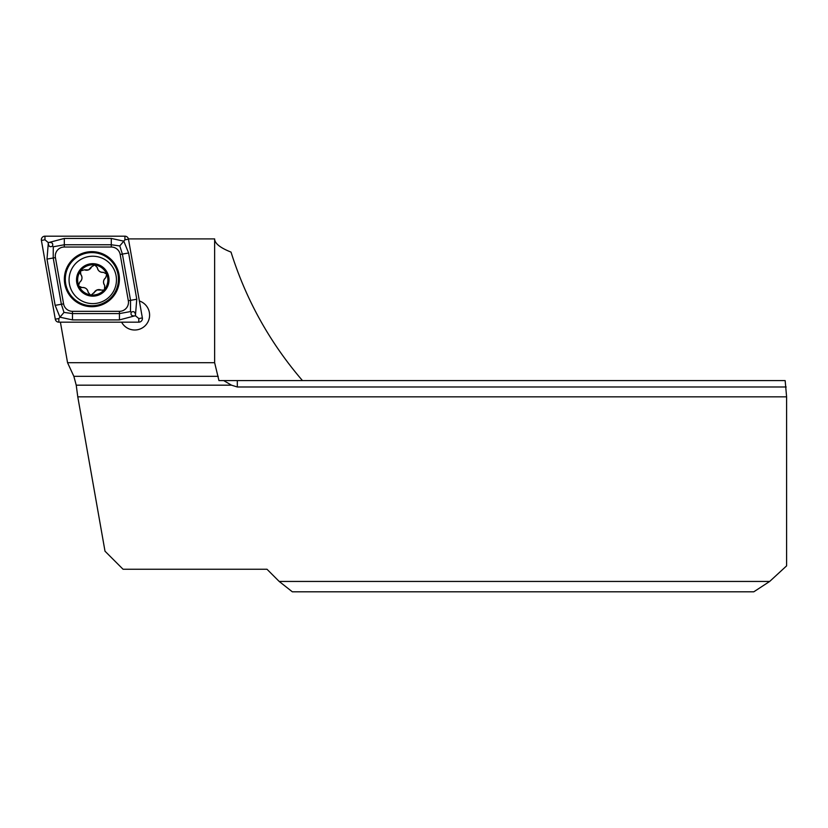 <?xml version="1.0" encoding="UTF-8"?>
<svg xmlns="http://www.w3.org/2000/svg" width="828" height="828" viewBox="0 0 828 828"><rect width="100%" height="100%" fill="white"/><g stroke="black" fill="none" stroke-linecap="round" stroke-linejoin="round"><path stroke-width="1.24" d="M139.373 300.968A14.894 14.894 0 0 1 138.348 329.554A14.894 14.894 0 0 1 121.592 322.164M786.6 396.85L77.78 396.85L105.001 551.189L123.051 569.24L266.989 569.24L279.191 581.442L769.678 581.442L786.6 565.866L786.6 396.85L785.151 380.601L218.954 380.601L214.638 362.716L67.554 362.716L60.403 322.164M769.678 581.442L753.79 591.813L292.336 591.813L279.191 581.442M77.78 396.85L76.228 385.175L73.858 376.336L67.554 362.716M237.315 380.601L237.315 386.986L231.498 385.175L223.715 380.601M237.315 386.986L786.196 386.986M214.638 362.716L214.638 238.899C214.68 243.401 220.134 247.8 231.022 252.095C246.04 299.829 269.856 342.657 302.479 380.601M214.638 238.899L128.412 238.899M91.877 251.65A27.531 27.531 0 0 0 64.356 279.171A27.531 27.531 0 0 0 91.877 306.702A27.531 27.531 0 0 0 119.408 279.171A27.531 27.531 0 0 0 91.877 251.65M63.58 303.866A9.025 9.025 0 0 0 72.471 311.328L119.439 311.328A9.025 9.025 0 0 0 128.33 300.74L120.174 254.475A9.025 9.025 0 0 0 111.283 247.023L64.315 247.023A9.025 9.025 0 0 0 55.424 257.611L63.58 303.866L61.365 304.259L63.994 312.415L72.471 313.584L72.471 311.328M55.29 319.173A3.612 3.612 0 0 0 58.84 322.164L138.804 322.164A3.612 3.612 0 0 0 142.364 317.921L128.475 239.178A3.612 3.612 0 0 0 124.924 236.187L44.96 236.187A3.612 3.612 0 0 0 41.4 240.43L55.29 319.173L58.84 318.552L58.84 322.164M49.121 242.438L64.315 238.443L111.283 238.443L123.786 241.155L128.619 252.995L136.775 299.25L135.481 314.909C135.088 311.866 133.681 310.966 131.259 312.218C130.462 314.826 131.58 316.058 134.643 315.903L119.439 319.908L72.471 319.908L59.978 317.196L55.145 305.356L46.989 259.102L48.283 243.442C48.676 246.485 50.084 247.386 52.495 246.133C53.302 243.525 52.174 242.293 49.121 242.438L48.107 242.438L44.96 239.799L44.96 236.187M72.471 319.908L72.471 313.584L119.439 313.584L130.493 311.576L130.555 300.347L122.399 254.092L119.77 245.937L124.924 239.799L124.924 236.187M134.643 315.903L135.657 315.903L135.481 314.909M135.657 315.903L138.804 318.552L142.364 317.921M63.994 312.415L58.84 318.552M48.107 242.438L48.283 243.442M119.77 245.937L111.283 244.767L64.315 244.767L53.271 246.775L53.209 258.005L55.424 257.611M52.495 246.133L53.271 246.775M130.493 311.576L131.259 312.218M84.384 269.793A5.289 5.289 0 0 0 88.575 269.866L84.384 269.793L80.523 271.035A15.121 15.121 0 0 0 78.598 285.205L79.012 286.198A15.121 15.121 0 0 0 90.231 294.82L91.308 294.965A15.121 15.121 0 0 0 104.494 289.448L104.701 285.401C102.858 282.565 103.189 280.019 105.705 277.753L106.74 274.151A15.121 15.121 0 0 0 80.989 270.425M92.312 294.737A3.022 3.022 0 0 1 91.308 294.965L96.928 289.997L103.51 290.111L104.494 289.448M83.721 258.015A23.691 23.691 0 0 0 70.856 288.951A23.691 23.691 0 0 0 101.803 301.816A23.691 23.691 0 0 0 114.668 270.88A23.691 23.691 0 0 0 83.721 258.015M107.785 273.716A16.249 16.249 0 0 0 86.567 264.898A16.249 16.249 0 0 0 77.749 286.115A16.249 16.249 0 0 0 98.956 294.934A16.249 16.249 0 0 0 107.785 273.716M104.97 288.837A15.121 15.121 0 0 0 106.74 274.151L103.459 272.319C100.084 272.505 98.046 270.932 97.342 267.62L94.734 264.929L91.504 266.854L88.575 269.866A5.289 5.289 0 0 0 91.504 266.854M88.151 292.243A5.289 5.289 0 0 0 82.044 287.544A3.022 3.022 0 0 1 79.012 286.198L82.044 287.544C85.419 287.368 87.447 288.931 88.151 292.243L90.231 294.82M79.788 282.11A5.289 5.289 0 0 0 80.802 274.472A3.022 3.022 0 0 1 80.523 271.035L80.802 274.472C82.645 277.297 82.303 279.843 79.788 282.11L78.598 285.205M105.705 277.753A5.289 5.289 0 0 0 104.701 285.401M101.109 290.069A5.289 5.289 0 0 0 93.988 293.019M97.342 267.62A5.289 5.289 0 0 0 103.459 272.319M218.23 376.336L73.858 376.336M231.498 385.175L76.228 385.175M91.877 305.749A26.568 26.568 0 0 0 118.445 279.171A26.568 26.568 0 0 0 91.877 252.602A26.568 26.568 0 0 0 65.308 279.171A26.568 26.568 0 0 0 91.877 305.749M124.924 239.799L128.475 239.178M44.96 239.799L41.4 240.43M138.804 318.552L138.804 322.164M46.989 259.102L53.209 258.005L61.365 304.259L55.145 305.356M64.315 238.443L64.315 247.023M111.283 238.443L111.283 247.023M128.619 252.995L120.174 254.475M136.775 299.25L128.33 300.74M119.439 319.908L119.439 311.328"/></g></svg>
